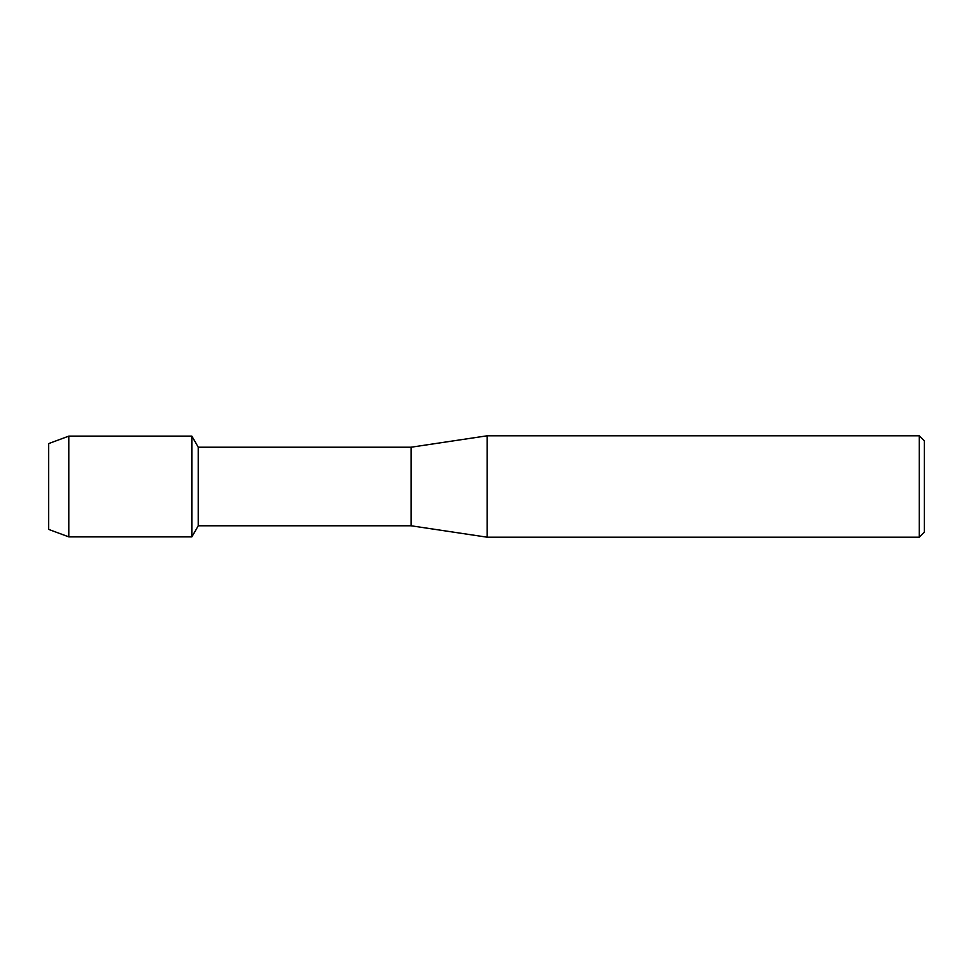 <?xml version="1.0" encoding="UTF-8"?>
<svg xmlns="http://www.w3.org/2000/svg" width="973" height="973" viewBox="0 0 973 973"><rect width="100%" height="100%" fill="white"/><g stroke="black" fill="none" stroke-linecap="round" stroke-linejoin="round"><path stroke-width="1.46" d="M48.65 529.397L48.65 443.603L68.803 436.123L191.851 436.123L198.261 447.215L411.093 447.215L487.132 435.807L919.278 435.807L924.35 440.878L924.35 532.122L919.278 537.193L487.132 537.193L411.093 525.785L198.261 525.785L191.851 536.877L191.851 436.123L191.851 536.877L68.803 536.877L48.65 529.397L48.65 443.603M198.261 525.785L198.261 447.215M411.093 525.785L411.093 447.215M487.132 537.193L487.132 435.807M919.278 537.193L919.278 435.807M68.803 536.877L68.803 436.123"/></g></svg>
